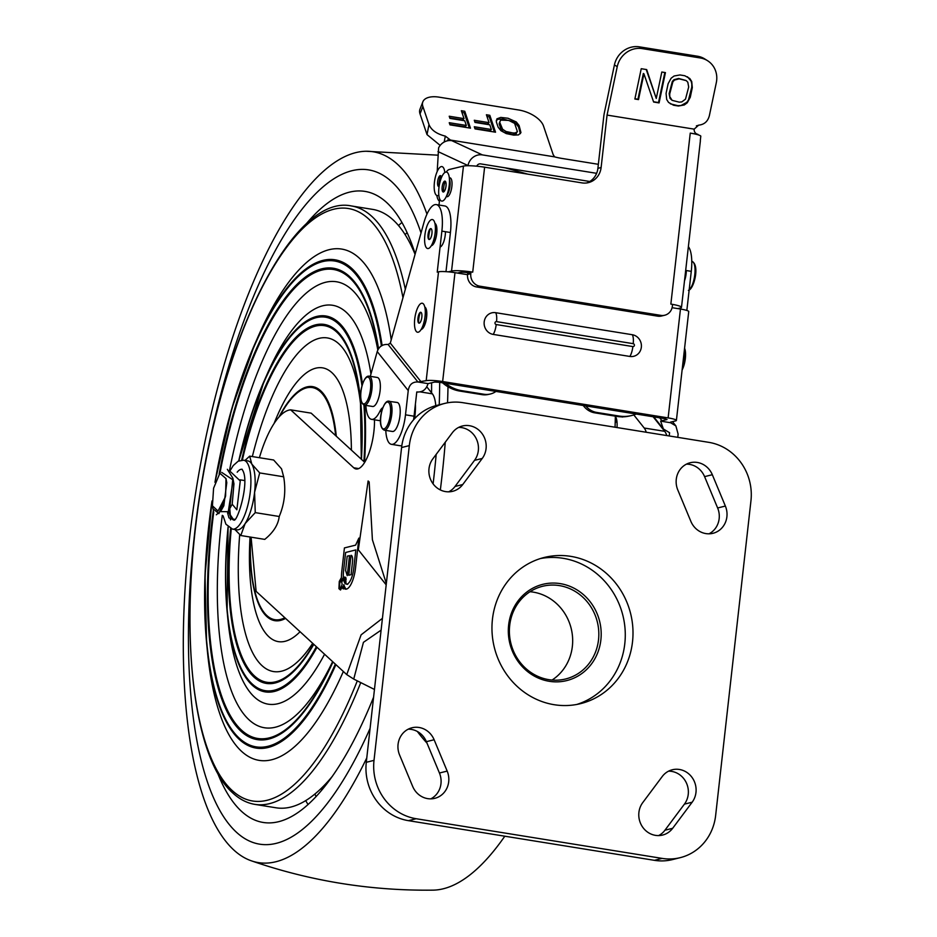 <?xml version="1.0" encoding="UTF-8"?>
<svg xmlns="http://www.w3.org/2000/svg" width="937" height="937" viewBox="0 0 937 937"><rect width="100%" height="100%" fill="white"/><g stroke="black" fill="none" stroke-linecap="round" stroke-linejoin="round"><path stroke-width="1.41" d="M417.363 731.492A152.462 142.155 76 0 0 426.991 743.111M552.057 680.051A47.764 44.531 76 0 0 572.366 646.319A47.764 44.531 76 0 0 530.014 591.727M598.52 639.795A47.764 44.531 76 0 0 542.546 586.293A47.764 44.531 76 0 0 509.693 625.459A47.764 44.531 76 0 0 565.679 678.962A47.764 44.531 76 0 0 598.52 639.795M600.875 639.901A49.591 46.241 76 0 0 560.232 583.622A49.591 46.241 76 0 0 508.639 625.026A49.591 46.241 76 0 0 549.281 681.304A49.591 46.241 76 0 0 600.875 639.901M416.157 818.727L408.427 820.66A51.43 47.951 -104 0 1 366.285 762.296L401.586 447.535A51.43 47.951 -104 0 1 436.97 405.358L444.688 403.425A51.43 47.951 76 0 0 409.317 445.614L374.015 760.364A51.43 47.951 76 0 0 416.157 818.727L662.143 858.397A51.43 47.951 76 0 0 680.274 857.648A51.43 47.951 76 0 0 715.645 815.459L750.959 500.709A51.43 47.951 76 0 0 708.805 442.346L462.831 402.676A51.43 47.951 76 0 0 444.688 403.425M408.427 820.66L654.413 860.33A51.43 47.951 -104 0 0 672.543 859.58L680.274 857.648M430.821 798.851A20.204 18.834 76 0 0 439.441 773.013L426.394 741.671A20.204 18.834 76 0 0 408.216 729.185M668.538 771.174A20.204 18.834 -104 0 1 686.235 782.594A20.204 18.834 -104 0 1 684.42 804.133L664.93 830.229A20.204 18.834 -104 0 1 658.617 835.593M458.626 427.413A20.204 18.834 -104 0 1 476.324 438.832A20.204 18.834 -104 0 1 474.509 460.372L455.019 486.467A20.204 18.834 -104 0 1 448.694 491.831M709.028 533.809A20.204 18.834 76 0 0 717.637 507.983L704.589 476.64A20.204 18.834 76 0 0 686.411 464.155M540.415 558.546A75.311 70.216 -104 0 1 563.078 558.3A75.311 70.216 -104 0 1 624.932 627.439A75.311 70.216 -104 0 1 576.829 704.448M570.809 556.367A75.311 70.216 -104 0 1 632.826 627.626A75.311 70.216 -104 0 1 580.717 703.605A75.311 70.216 -104 0 1 554.165 704.706A75.311 70.216 -104 0 1 492.136 633.447A75.311 70.216 -104 0 1 544.245 557.468A75.311 70.216 -104 0 1 570.809 556.367M412.643 786.366A20.204 18.834 76 0 0 434.803 798.336A20.204 18.834 76 0 0 447.172 771.092L434.124 739.75A20.204 18.834 76 0 0 411.964 727.78A20.204 18.834 76 0 0 399.595 755.023L412.643 786.366M672.661 828.296A20.204 18.834 -104 0 1 662.588 835.066A20.204 18.834 -104 0 1 641.939 826.047A20.204 18.834 -104 0 1 642.735 802.622L662.225 776.539A20.204 18.834 -104 0 1 672.297 769.769A20.204 18.834 -104 0 1 692.947 778.788A20.204 18.834 -104 0 1 692.15 802.213L672.661 828.296L664.93 830.229M452.313 432.777A20.204 18.834 -104 0 1 462.386 426.007A20.204 18.834 -104 0 1 483.035 435.026A20.204 18.834 -104 0 1 482.239 458.451L462.749 484.534A20.204 18.834 -104 0 1 452.676 491.304A20.204 18.834 -104 0 1 432.027 482.286A20.204 18.834 -104 0 1 432.824 458.872L452.313 432.777M712.319 474.708A20.204 18.834 76 0 0 690.171 462.749A20.204 18.834 76 0 0 677.802 489.992L690.85 521.323A20.204 18.834 76 0 0 712.998 533.294A20.204 18.834 76 0 0 725.367 506.05L712.319 474.708L704.589 476.64M374.449 689.456L353.729 679.079L346.749 674.605L361.12 634.829L382.437 618.338M386.337 583.517L372.399 539.747L369.166 481.946L368.112 480.974L358.321 549.796L386.185 584.852M346.749 674.605L256.117 591.352L251.093 537.182M259.397 457.701A80.816 27.126 99.2 0 1 290.669 409.844L353.741 467.774A34.903 11.712 -80.8 0 0 356.107 468.992A34.903 11.712 -80.8 0 0 374.484 419.811M358.883 538.096L355.627 545.123L344.418 547.922L341.771 571.535A19.595 6.582 -80.8 0 0 341.443 577.508L339.276 581.444L338.925 588.67L340.482 589.982L342.228 586.831L343.223 588.963L344.113 588.413A19.595 6.582 -80.8 0 0 355.521 568.103L358.883 538.096M290.669 409.844L311.166 413.147L364.716 462.339M353.729 679.079L363.439 642.337L381.113 630.121M415.396 404.198A30.125 10.108 99.2 0 1 414.622 418.476L414.587 418.663M420.268 391.9L432.39 393.856A30.125 10.108 99.2 0 1 435.775 405.662M432.39 393.856L426.757 386.77M633.81 414.927L644.211 428.022L664.708 431.325A30.125 10.108 99.2 0 1 666.769 435.564M664.708 431.325L653.136 416.766M644.211 428.022A30.125 10.108 99.2 0 1 646.261 432.262M616.827 420.596A11.385 3.818 -80.8 0 0 615.176 423.149M345.331 583.634A14.535 4.872 99.2 0 1 343.738 580.132L344.523 578.773L345.238 579.277L345.331 583.634M341.548 580.167L343.165 577.778A19.572 6.571 -80.8 0 0 343.211 579.464L341.747 582.088M341.326 587.194L341.7 588.26M342.579 588.202L343.891 584.583A19.572 6.571 -80.8 0 0 345.847 588.659L345.343 589.127M344.347 588.612L343.938 587.101L343.235 588.951M340.881 589.572L340.518 588.272M345.238 579.277A14.559 4.884 99.2 0 1 345.191 578.914L345.882 577.801M347.826 583.763L347.709 584.383A14.559 4.884 99.2 0 1 347.194 584.079M346.221 579.054L345.495 580.296M345.636 552.479L355.826 549.925L353.741 568.548A14.535 4.872 99.2 0 1 346.011 584.067L345.753 577.45L344.558 577.063L343.492 578.609A14.535 4.872 99.2 0 1 343.504 571.5L345.636 552.479M345.601 570.492L347.252 575.634L349.501 555.629L347.205 556.203L345.601 570.492M348.787 575.248L351.082 574.674L352.511 561.872A7.273 2.436 -80.8 0 0 351.024 555.313L348.787 575.248M341.49 579.195A19.595 6.582 -80.8 0 0 342.169 584.348L340.681 588.237L339.686 587.464L339.674 583.388L341.49 579.195M659.683 417.832L661.99 420.736L667.039 419.53L664.907 418.663L439.43 382.308L434.721 382.062L428.022 383.62L417.914 381.991C412.444 381.746 409.223 384.615 408.239 390.6L405.498 414.822A27.548 9.253 99.2 0 1 391.455 444.337A27.548 9.253 99.2 0 1 385.775 430.399M382.858 407.677A12.86 4.322 -80.8 0 0 379.895 411.308A27.548 9.253 99.2 0 1 371.591 419.343A27.548 9.253 99.2 0 1 365.91 405.405M370.314 376.346L377.224 351.574C379.087 346.409 382.718 344.055 388.129 344.511L390.307 343.106L423.84 222.877A29.387 9.862 99.2 0 1 436.267 204.582A29.387 9.862 99.2 0 1 441.877 231.123L437.228 272.128L438.516 271.824A12.86 1.687 6.5 0 1 454.984 272.667L467.551 274.693M428.022 383.62C426.241 389.593 422.505 392.38 416.778 391.971L414.037 416.204A27.548 9.253 99.2 0 1 413.545 419.835M454.984 272.667L442.639 381.535A12.86 1.687 -173.5 0 0 426.183 380.68L418.054 382.003M442.639 381.535L668.128 417.902L680.461 309.034A12.86 1.687 6.5 0 1 688.73 311.564L676.397 420.432A12.86 1.687 -173.5 0 0 668.128 417.902M677.767 437.345L678.13 434.124L675.882 425.913L670.576 422.739L670.541 422.118L675.577 420.912A12.86 1.687 -173.5 0 0 676.397 420.432M661.99 420.736L660.62 421.123L670.576 422.739L670.541 422.118M672.087 307.687L680.461 309.034M660.62 421.123L663.396 428.982L669.592 432.742L669.229 435.963M401.856 445.485A27.548 9.253 99.2 0 1 399.994 445.719L391.455 444.337M686.844 310.44L691.272 271.343L685.685 270.442M688.379 246.63A29.387 9.862 99.2 0 1 691.272 271.343M686.317 270.547A11.385 3.818 99.2 0 1 684.502 280.831M629.863 356.447A11.021 10.284 76.5 0 0 641.341 347.24A11.021 10.284 76.5 0 0 632.323 334.732L495.673 312.689A11.021 10.284 76.5 0 0 484.195 321.895A11.021 10.284 76.5 0 0 493.213 334.404L629.863 356.447A11.021 3.701 99.2 0 0 632.862 346.573A1.476 1.382 76.5 0 0 634.396 345.343A1.476 1.382 76.5 0 0 633.189 343.668A11.021 3.701 -80.8 0 0 632.323 334.732M430.2 228.839A11.385 3.818 -80.8 0 0 428.549 239.052M431.301 245.74A11.385 3.818 -80.8 0 0 431.465 245.705A11.385 3.818 -80.8 0 0 436.548 234.859A11.385 3.818 -80.8 0 0 434.909 223.357M420.092 312.525A11.385 3.818 -80.8 0 0 418.441 322.738M421.181 329.426A11.385 3.818 -80.8 0 0 421.357 329.391A11.385 3.818 -80.8 0 0 426.44 318.545A11.385 3.818 -80.8 0 0 424.801 307.043M436.267 204.582L444.806 205.964A29.387 9.862 99.2 0 1 450.428 232.505L441.877 231.123M445.989 271.66L450.428 232.505M445.462 231.708A11.385 3.818 99.2 0 1 440.074 247.063M379.895 411.308L381.664 411.589M380.516 420.76A27.548 9.253 99.2 0 1 380.129 420.725L371.591 419.343M448.273 271.835L451.552 271.051L463.452 166.095L449.291 169.492A18.365 6.161 99.2 0 0 446.235 172.045M439.008 205.027L439.699 198.913M446.363 196.383A9.557 3.209 -80.8 0 0 447.464 196.688A9.557 3.209 -80.8 0 0 451.868 186.475A9.557 3.209 -80.8 0 0 449.596 177.878A9.557 3.209 -80.8 0 0 449.338 177.96M471.006 271.882A16.526 2.155 -173.5 0 0 470.971 271.871A16.526 2.155 -173.5 0 0 451.552 271.051M470.971 271.871L467.786 272.632L469.496 272.913L469.578 272.21M457.432 273.065L460.09 272.421A7.344 0.96 6.5 0 1 467.786 272.667M463.452 166.095A16.526 2.155 6.5 0 1 484.616 167.184L581.982 182.891A18.365 17.135 -103.5 0 0 588.319 182.656A18.365 17.135 -103.5 0 0 601.109 167.547L607.059 115.087L694.176 129.142L698.651 125.148C704.331 124.574 707.903 121.388 709.391 115.556L716.313 82.655A22.043 20.555 121.9 0 0 707.47 60.647L704.659 58.89A22.043 20.555 -58.1 0 0 697.491 56.22L639.421 46.85A22.043 20.555 -58.1 0 0 614.426 64.922L604.306 113.084A11.021 3.701 99.2 0 0 603.815 116.118L597.9 168.32A18.365 17.135 76.5 0 1 586.691 182.961M467.786 272.632L467.586 274.447L470.796 273.674A11.021 10.284 76.5 0 0 479.814 286.183L660.89 315.382A11.021 10.284 76.5 0 0 664.684 315.242A11.021 10.284 76.5 0 0 672.368 306.176L672.567 304.373L670.857 304.092L690.253 133.113A16.526 2.155 6.5 0 1 697.163 134.541A16.526 2.155 6.5 0 1 700.806 136.099L700.29 140.62A16.526 2.155 6.5 0 1 700.372 140.878A16.526 2.155 6.5 0 1 700.372 140.89L681.492 307.348A16.526 2.155 -173.5 0 0 672.567 304.384M479.814 286.183L476.593 286.956A11.021 10.284 -103.5 0 1 467.586 274.447M476.593 286.956L657.669 316.156L660.89 315.382M664.684 315.242L661.475 316.015A11.021 10.284 -103.5 0 1 657.669 316.156M694.176 129.142A4.591 4.287 76.5 0 0 697.936 134.354L690.253 133.113M470.796 273.674L471.006 271.859L472.716 272.14L484.616 167.184M677.791 308.601L680.449 307.968A16.526 2.155 -173.5 0 0 681.492 307.348M607.059 115.087L617.237 66.679A22.043 20.555 121.9 0 1 642.232 48.607L700.302 57.965A22.043 20.555 121.9 0 1 707.47 60.647M678.435 106.022L684.279 104.967L687.243 102.789L690.276 97.272L692.314 87.609L691.717 81.519L689.831 78.544L684.795 75.733L679.957 74.948L674.113 76.002L671.15 78.193L668.116 83.709L666.078 93.372L666.675 99.463L668.549 102.438L673.586 105.249L678.435 106.022M661.815 72.02L656.251 98.455L646.682 69.584L641.236 68.706L634.876 99.006L638.507 99.591L643.918 73.8L653.628 102.028L659.074 102.906L665.434 72.606L661.815 72.02M696.39 125.863L699.107 125.125M646.214 69.514L655.865 97.284M664.825 72.512L658.512 102.555L653.534 101.746M643.754 74.597L643.356 73.461L637.945 99.24L634.923 98.748M679.243 102.156L672.122 100.341L669.768 96.628L669.709 93.958L672.883 81.812L674.499 80.067L679.149 78.825L686.271 80.641L687.817 82.222L688.683 87.024L685.497 99.17L681.796 101.91L679.243 102.156M687.465 76.775L691.155 81.168L691.822 83.932L691.752 87.258L688.437 100.048L686.68 102.438L681.023 105.518L677.873 105.682L670.365 103.855M685.872 80.453L678.587 78.474L673.937 79.715L672.321 81.46L669.147 93.606L670.014 98.408L671.946 100.177M445.52 383.292A36.742 34.318 78 0 0 461.765 390.67L483.972 394.254A18.365 17.159 78 0 0 489.887 394.114A18.365 17.159 78 0 0 495.966 391.42M585.801 405.908A18.365 17.159 78 0 0 596.705 412.432L618.912 416.016A36.742 34.318 78 0 0 630.765 415.735A36.742 34.318 78 0 0 636.246 414.049M489.887 394.114L487.966 394.524A18.365 17.159 -102 0 1 482.051 394.653L459.844 391.08A36.742 34.318 -102 0 1 442.557 382.811M596.705 412.432L594.784 412.842L616.991 416.426A36.742 34.318 -102 0 0 628.832 416.145L630.765 415.735M461.121 272.292L461.203 273.674M458.989 272.69L459.025 273.323M594.784 412.842A18.365 17.159 -102 0 1 583.271 405.498M596.623 173.322L482.379 154.898A12.86 12.052 115 0 0 467.985 165.544L467.938 165.732M439.441 201.186A18.365 6.161 99.2 0 1 436.853 195.482M437.192 171.494L438.633 147.812A12.86 12.052 -65 0 1 447.406 140.819A12.86 12.052 -65 0 1 451.833 140.679L447.558 139.988L450.627 140.187L445.333 136.123C436.701 133.968 431.254 130.114 428.982 124.539L422.892 106.513L420.022 113.904A22.043 11.139 -158.8 0 1 419.963 109.242L422.833 101.852A22.043 11.139 21.2 0 0 422.892 106.513M476.746 166.189A3.678 3.443 115 0 1 480.634 163.881L589.783 181.485M598.345 164.303L562.013 158.447A7.344 0.656 -169 0 1 554.61 156.866L450.521 140.07M422.833 101.852A22.043 11.139 21.2 0 1 439.102 97.155L518.7 109.992A22.043 11.139 21.2 0 1 543.483 125.968L553.181 154.64L554.61 156.866M513.745 135.139L518.512 134.893L520.949 132.562L519.086 125.476L516.287 121.962L508.041 118.249L500.756 117.418L496.926 118.835L496.317 121.798L498.144 127.186L500.944 130.7L506.226 133.581L513.745 135.139M486.397 114.759L489.079 122.665L474.274 120.276L475 122.431L489.805 124.82L491.386 129.493L474.298 126.741L475.024 128.896L495.532 132.199L489.817 115.31L486.397 114.759M461.344 110.718L464.026 118.624L449.221 116.235L449.947 118.39L464.752 120.779L466.333 125.453L449.245 122.7L449.971 124.855L470.479 128.158L464.764 111.269L461.344 110.718M440.179 145.387L427.026 134.612L420.022 113.904M447.558 139.988L447.406 140.819M449.772 117.898L463.452 120.1L462.89 118.449M461.906 112.381L464.19 112.756L469.343 127.982M449.807 124.363L465.759 126.928L465.197 125.265M513.019 132.984L506.062 131.52L502.607 129.271L499.737 122.349L500.592 120.112L508.768 120.404L514.624 123.391L517.411 131.66L515.174 132.995L513.019 132.984M496.282 120.451L498.144 119.245L502.911 118.999L512.949 121.634L515.713 123.438L518.524 126.952L520.375 133.686M499.761 121.88L499.163 123.825L500.979 129.212L503.544 132.012L512.445 134.459L516.064 134.026L516.896 132.258M474.836 121.939L488.505 124.141L487.943 122.489M486.959 116.422L489.243 116.797L494.396 132.023M474.86 128.404L490.812 130.969L490.25 129.306M421.416 329.016A11.021 3.701 -80.8 0 0 426.276 318.756A11.021 3.701 -80.8 0 0 424.894 307.488M420.28 312.396A11.021 3.701 -80.8 0 0 418.581 322.914M418.253 332.202A14.699 4.931 99.2 0 1 414.74 318.967A14.699 4.931 99.2 0 1 421.533 303.26A14.699 4.931 99.2 0 1 425.035 316.495A14.699 4.931 99.2 0 1 418.253 332.202M419.272 323.16A5.505 1.851 -80.8 0 0 421.826 317.268A5.505 1.851 -80.8 0 0 420.502 312.302A5.505 1.851 -80.8 0 0 417.961 318.193A5.505 1.851 -80.8 0 0 419.272 323.16M431.535 245.33A11.021 3.701 -80.8 0 0 436.384 235.07A11.021 3.701 -80.8 0 0 435.002 223.802M686.189 270.524A11.021 3.701 99.2 0 1 684.572 280.222M430.388 228.71A11.021 3.701 -80.8 0 0 428.689 239.228M428.361 248.516A14.699 4.931 99.2 0 1 424.859 235.281A14.699 4.931 99.2 0 1 431.641 219.574A14.699 4.931 99.2 0 1 435.155 232.809A14.699 4.931 99.2 0 1 428.361 248.516M429.392 239.474A5.505 1.851 -80.8 0 0 431.934 233.582A5.505 1.851 -80.8 0 0 430.622 228.616A5.505 1.851 -80.8 0 0 428.068 234.508A5.505 1.851 -80.8 0 0 429.392 239.474M446.879 195.154A8.995 3.022 -80.8 0 0 449.795 187.482A8.995 3.022 -80.8 0 0 449.444 179.295M445.298 181.286A8.995 3.022 -80.8 0 0 443.576 191.968M442.44 201.045A14.699 4.931 99.2 0 1 438.938 187.798A14.699 4.931 99.2 0 1 445.731 172.092A14.699 4.931 99.2 0 1 449.233 185.327A14.699 4.931 99.2 0 1 442.44 201.045M443.47 191.991A5.505 1.851 -80.8 0 0 446.012 186.1A5.505 1.851 -80.8 0 0 444.7 181.134A5.505 1.851 -80.8 0 0 442.159 187.025A5.505 1.851 -80.8 0 0 443.47 191.991M440.777 175.805A8.995 3.022 -80.8 0 0 439.055 186.486M438.832 195.142A14.699 4.931 99.2 0 1 437.93 195.564A14.699 4.931 99.2 0 1 434.428 182.317A14.699 4.931 99.2 0 1 441.21 166.61A14.699 4.931 99.2 0 1 444.817 172.513M441.491 177.48A5.505 1.851 -80.8 0 0 440.191 175.652A5.505 1.851 -80.8 0 0 437.638 181.544A5.505 1.851 -80.8 0 0 438.961 186.51A5.505 1.851 -80.8 0 0 439.113 186.463M616.991 427.541A14.699 4.931 -80.8 0 0 615.351 416.496M384.275 430.153C376.229 426.546 382.284 402.219 387.883 401.188L397.159 402.465A14.699 4.931 99.2 0 1 399.841 416.742A14.699 4.931 99.2 0 1 393.177 431.453A14.699 4.931 99.2 0 1 392.474 431.477L384.275 430.153A14.699 4.931 99.2 0 0 384.978 430.13A14.699 4.931 99.2 0 0 391.643 415.431A14.699 4.931 99.2 0 0 388.96 401.141A14.699 4.931 99.2 0 0 388.258 401.177M367.245 377.107A13.598 4.568 99.2 0 1 370.49 389.347A13.598 4.568 99.2 0 1 364.212 403.882A1.101 1.031 76.5 0 0 365.114 405.135A14.699 4.931 -80.8 0 0 371.778 390.436A14.699 4.931 -80.8 0 0 369.096 376.147A14.699 4.931 -80.8 0 0 368.393 376.182A1.101 1.031 76.5 0 0 367.245 377.107A13.598 4.568 99.2 0 0 360.968 391.631A13.598 4.568 99.2 0 0 364.212 403.882M369.096 376.147L377.295 377.47A14.699 4.931 99.2 0 1 379.977 391.748A14.699 4.931 99.2 0 1 373.313 406.459A14.699 4.931 99.2 0 1 372.61 406.482L364.411 405.171A14.699 4.931 99.2 0 0 365.114 405.135M369.588 399.15A14.699 4.931 99.2 0 1 369.752 393.692M370.56 388.714A14.699 4.931 99.2 0 1 372.118 383.491M216.33 514.788L221.05 510.735L225.606 495.72L226.004 478.62L219.879 473.267L213.589 488.2L212.43 505.804L218.016 511.063L225.349 496.915L218.907 513.628L213.004 508.791M225.606 495.72A23.331 7.836 99.2 0 1 225.349 496.915M226.004 478.62L226.777 482.684L223.826 505.746L221.05 510.724M232.88 478.233L233.945 483.832L232.2 504.211L229.741 508.639L232.891 478.233L227.34 469.308M221.706 472.4L233.114 479.967L228.288 511.672L220.511 511.649M230.619 471.803L240.259 480.95L236.85 509.787L232.2 504.211M240.083 479.826L244.569 480.54M230.443 516.428L229.752 508.44M231.989 518.922L234.578 519.344M244.99 460.43L249.687 456.143L273.651 460.008L281.557 468.863L283.665 476.792C286.031 490.648 284.555 503.872 279.214 516.486C278.242 524.732 273.428 532.368 264.749 539.384L240.786 535.519L234.894 529.51M249.687 456.143L251.795 464.073L259.701 472.927L283.665 476.792M259.701 472.927L254.583 492.3L255.251 512.621L279.214 516.486M255.251 512.621L245.119 523.596L240.786 535.519M229.506 509.049A34.903 11.712 -80.8 0 0 229.741 514.366M230.373 519.203A34.903 11.712 -80.8 0 0 230.514 519.906M243.632 460.219A34.903 11.712 -80.8 0 1 247.532 463.382A34.903 11.712 99.2 0 1 248.375 503.028A34.903 11.712 99.2 0 1 232.517 529.124L236.78 529.815A34.903 11.712 99.2 0 0 245.119 523.596A34.903 11.712 99.2 0 0 254.583 492.3A34.903 11.712 99.2 0 0 251.795 464.073A34.903 11.712 -80.8 0 0 247.895 460.91L243.632 460.219L238.209 461.168L233.254 465.56L229.963 470.913M227.574 512.867L228.979 517.88L233.992 519.848M228.956 510.314A25.721 8.632 -80.8 0 0 233.723 520.012M242.168 469.285L242.343 469.847C250.378 481.278 236.979 523.549 233.77 519.988L228.195 511.836M241.91 469.25A25.721 8.632 -80.8 0 0 237.19 472.201M401.938 222.491A315.933 106.057 -80.8 0 0 398.471 225.512M431.559 392.814A319.611 107.286 -80.8 0 0 431.594 382.811M415.185 253.892A319.611 107.286 -80.8 0 0 366.613 191.698A319.611 107.286 -80.8 0 0 305.673 224.54M373.594 697.163A319.611 107.286 99.2 0 1 264.843 822.686A319.611 107.286 99.2 0 1 217.325 772.357M305.72 800.608A315.933 106.057 -80.8 0 0 308.062 804.567M433.105 483.879A341.654 114.689 -80.8 0 0 436.173 454.386M439.23 404.784A341.654 114.689 -80.8 0 0 439.687 382.343M421.029 232.962A341.654 114.689 -80.8 0 0 215.299 416.192A341.654 114.689 99.2 0 0 206.854 455.101M370.092 728.354A341.654 114.689 99.2 0 1 230.479 826.001A341.654 114.689 99.2 0 1 195.997 522.424M440.343 489.946A360.019 120.85 -80.8 0 0 445.251 442.229M447.546 402.805A360.019 120.85 -80.8 0 0 448.003 386.77M426.967 214.105A360.019 120.85 -80.8 0 0 366.027 151.255A360.019 120.85 -80.8 0 0 211.692 411.589A360.019 120.85 99.2 0 0 251.573 860.892C310.346 881.131 370.806 890.876 432.964 890.15A360.019 120.85 99.2 0 0 504.809 836.202M366.765 757.951A360.019 120.85 99.2 0 1 251.573 860.892M615.047 427.225A360.019 120.85 -80.8 0 0 615.351 416.157M405.112 234.625A315.933 106.057 99.2 0 1 407.08 232.587M316.109 796.602A315.933 106.057 99.2 0 1 314.891 794.049M320.583 789.001L322.539 789.259M328.512 781.645L327.903 781.47M405.323 289.275A303.084 101.735 -80.8 0 0 371.977 216.529A303.084 101.735 99.2 0 0 351.41 205.953L372.586 209.373A303.084 101.735 99.2 0 1 393.165 219.949A303.084 101.735 99.2 0 1 415.068 254.325M343.352 671.489A258.999 86.942 -80.8 0 1 241.605 751.38A258.999 86.942 99.2 0 1 207.311 650.337L206.608 642.993A247.345 83.03 99.2 0 1 211.973 501.037M214.983 482.239A247.345 83.03 99.2 0 1 254.841 343.984L257.804 337.238A258.999 86.942 99.2 0 1 359.234 258.073A258.999 86.942 -80.8 0 1 391.221 339.815M332.635 661.627A225.934 75.838 -80.8 0 1 249.113 719.897A225.934 75.838 99.2 0 1 222.28 515.327M229.506 470.444A225.934 75.838 99.2 0 1 351.726 289.556A225.934 75.838 -80.8 0 1 377.822 349.969M324.577 654.237A202.052 67.827 -80.8 0 1 254.536 697.151A202.052 67.827 99.2 0 1 227.785 618.315L227.082 610.983A190.398 63.915 99.2 0 1 228.089 526.934L227.082 610.983A190.398 63.915 99.2 0 0 252.299 685.263A190.398 63.915 -80.8 0 0 316.999 647.268M238.736 460.91A190.398 63.915 99.2 0 1 264.211 380.809L267.174 374.062A202.052 67.827 99.2 0 1 346.303 312.302A202.052 67.827 -80.8 0 1 370.958 374.074M312.689 643.321A168.988 56.724 -80.8 0 1 262.044 665.668A168.988 56.724 99.2 0 1 239.708 534.535M252.346 456.565A168.988 56.724 99.2 0 1 338.796 343.785A168.988 56.724 -80.8 0 1 360.804 406.143M300.063 631.714A138.676 46.557 -80.8 0 1 268.931 636.797A138.676 46.557 99.2 0 1 250.05 537.006M274.096 423.442A138.676 46.557 99.2 0 1 331.909 372.657A138.676 46.557 -80.8 0 1 351.398 450.1M332.518 776.105A303.084 101.735 99.2 0 1 276.075 807.799L254.899 804.379A303.084 101.735 -80.8 0 0 360.745 682.628M439.441 773.013L447.172 771.092M426.394 741.671L434.124 739.75M684.42 804.133L692.15 802.213M474.509 460.372L482.239 458.451M455.019 486.467L462.749 484.534M717.637 507.983L725.367 506.05M374.015 760.364L366.285 762.296M409.317 445.614L401.586 447.535M662.143 858.397L654.413 860.33M353.741 467.774L358.742 468.582M408.239 390.6L377.224 351.574M417.914 381.991L388.129 344.511M405.498 414.822L414.037 416.204M438.516 271.824L426.183 380.68M421.135 381.898L390.307 343.106M633.189 343.668L496.54 321.625A1.476 1.382 76.5 0 0 494.994 322.867A1.476 1.382 76.5 0 0 496.2 324.542L632.862 346.573M496.2 324.542A11.021 3.701 99.2 0 1 493.213 334.404M496.54 321.625A11.021 3.701 -80.8 0 0 495.673 312.689M697.491 56.22L700.302 57.965M639.421 46.85L642.232 48.607M614.426 64.922L617.237 66.679M601.109 167.547L597.9 168.32M459.844 391.08L461.765 390.67M482.051 394.653L483.972 394.254M618.912 416.016L616.991 416.426M467.985 165.544L437.977 151.571M482.379 154.898L451.833 140.679M427.026 134.612L428.982 124.539M444.185 142.026L445.333 136.123M682.113 369.963A13.598 4.568 -80.8 0 0 684.572 348.236M682.312 368.264A14.699 4.931 -80.8 0 0 684.478 349.091M689.737 289.24A13.598 4.568 -80.8 0 0 695.184 276.813A13.598 4.568 -80.8 0 0 693.919 263.309M689.187 289.767A14.699 4.931 -80.8 0 0 694.856 274.072A14.699 4.931 -80.8 0 0 691.986 261.411C700.033 265.03 693.977 289.346 688.39 290.376M384.076 428.877A13.598 4.568 99.2 0 1 380.832 416.625A13.598 4.568 99.2 0 1 387.11 402.102A13.598 4.568 99.2 0 1 390.354 414.341A13.598 4.568 99.2 0 1 384.076 428.877M367.374 376.686A14.699 4.931 99.2 0 1 368.393 376.182M357.29 680.883A300.145 100.751 -80.8 0 1 232.259 790.57A300.145 100.751 99.2 0 1 213.636 425.011A300.145 100.751 99.2 0 1 368.581 218.883A300.145 100.751 -80.8 0 1 402.969 297.708M335.903 664.638A247.345 83.03 -80.8 0 1 239.368 739.492A247.345 83.03 99.2 0 1 206.608 642.993L205.027 575.318L211.973 500.979M214.96 482.309L231.814 408.567L254.841 343.984A247.345 83.03 99.2 0 1 351.703 268.38A247.345 83.03 -80.8 0 1 382.12 345.577M335.341 664.122A246.138 82.62 -80.8 0 1 239.403 738.309A246.138 82.62 99.2 0 1 212.008 501.963M215.334 481.149A246.138 82.62 99.2 0 1 351.188 269.493A246.138 82.62 -80.8 0 1 381.418 345.999M332.975 661.944A238.794 80.16 -80.8 0 1 241.067 731.317A238.794 80.16 99.2 0 1 213.32 510.407M219.153 473.958A238.794 80.16 99.2 0 1 349.524 276.485A238.794 80.16 -80.8 0 1 378.536 348.705M332.764 661.756A237.576 79.75 -80.8 0 1 241.582 730.204A237.576 79.75 99.2 0 1 213.777 511.93M219.949 473.208A237.576 79.75 99.2 0 1 349.489 277.68A237.576 79.75 -80.8 0 1 378.29 349.091M238.736 460.922L264.211 380.809A190.398 63.915 99.2 0 1 338.772 322.609A190.398 63.915 -80.8 0 1 362.49 384.123M316.401 646.717A189.192 63.505 -80.8 0 1 252.334 684.08A189.192 63.505 99.2 0 1 228.241 527.062M238.935 460.828A189.192 63.505 99.2 0 1 338.257 323.722A189.192 63.505 -80.8 0 1 361.975 385.903M363.907 461.59A189.192 63.505 -80.8 0 0 363.931 405.042M313.801 644.34A181.848 61.046 -80.8 0 1 253.997 677.088A181.848 61.046 99.2 0 1 230.619 528.573M241.652 460.149A181.848 61.046 99.2 0 1 336.594 330.714A181.848 61.046 -80.8 0 1 361.471 459.353M313.544 644.106A180.642 60.636 -80.8 0 1 254.513 675.975A180.642 60.636 99.2 0 1 231.252 528.819M242.332 460.114A180.642 60.636 99.2 0 1 336.559 331.909A180.642 60.636 -80.8 0 1 360.476 402.383A180.642 60.636 -80.8 0 1 361.295 459.189L360.476 402.383M285.562 618.397A118.542 39.799 -80.8 0 1 266.822 616.546A118.542 39.799 99.2 0 1 250.402 537.065M279.05 416.906A118.542 39.799 99.2 0 1 320.665 390.752A118.542 39.799 -80.8 0 1 336.289 436.22M284.86 617.752A117.558 39.459 -80.8 0 1 266.893 615.586A117.558 39.459 99.2 0 1 250.589 537.1M279.823 416.075A117.558 39.459 99.2 0 1 320.278 391.666A117.558 39.459 -80.8 0 1 335.657 435.646M364.528 462.164A190.398 63.915 -80.8 0 0 364.669 405.206M653.78 416.871L663.291 428.841M672.497 421.65L675.893 425.913M682.077 370.291L684.631 347.791M449.362 178.299L451.013 178.569M446.504 196.067L448.155 196.337M621.301 416.824L622.59 417.035M368.018 376.194C362.42 377.224 356.365 401.551 364.411 405.171M212.43 505.804L213.121 509.4M223.1 515.842L225.911 524.193L232.517 529.124M527.8 174.153L505.195 167.84M437.837 155.167L366.027 151.255M351.41 205.953C294.956 194.041 226.192 328.208 201.104 486.678C178.159 623.128 191.218 757.225 233.008 793.17C239.696 799.331 246.993 803.068 254.899 804.379"/></g></svg>
